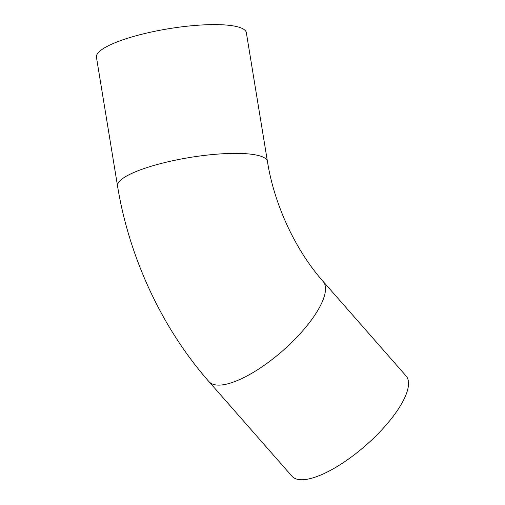 <?xml version="1.0" encoding="UTF-8"?>
<svg xmlns="http://www.w3.org/2000/svg" width="505" height="505" viewBox="0 0 505 505"><rect width="100%" height="100%" fill="white"/><g stroke="black" fill="none" stroke-linecap="round" stroke-linejoin="round"><path stroke-width="0.76" d="M117.539 186.023L96.449 57.248A75.952 16.476 -9.3 0 1 116.661 42.098A75.952 16.476 -9.3 0 1 197.72 25.25A75.952 16.476 -9.3 0 1 246.352 32.699L267.435 161.474A75.952 16.476 -9.3 0 0 218.81 154.025A75.952 16.476 -9.3 0 0 137.751 170.873A75.952 16.476 -9.3 0 0 117.539 186.023C129.135 257.575 162.086 328.389 208.912 381.572L291.947 476.202A75.952 25.521 -41.3 0 0 318.8 475.817A75.952 25.521 -41.3 0 0 385.637 425.582A75.952 25.521 -41.3 0 0 406.127 376.023L323.093 281.386A75.952 25.521 138.7 0 1 302.602 330.952A75.952 25.521 138.7 0 1 235.766 381.187A75.952 25.521 138.7 0 1 208.912 381.572M323.093 281.386C295.709 250.606 274.284 204.948 267.435 161.474"/></g></svg>
